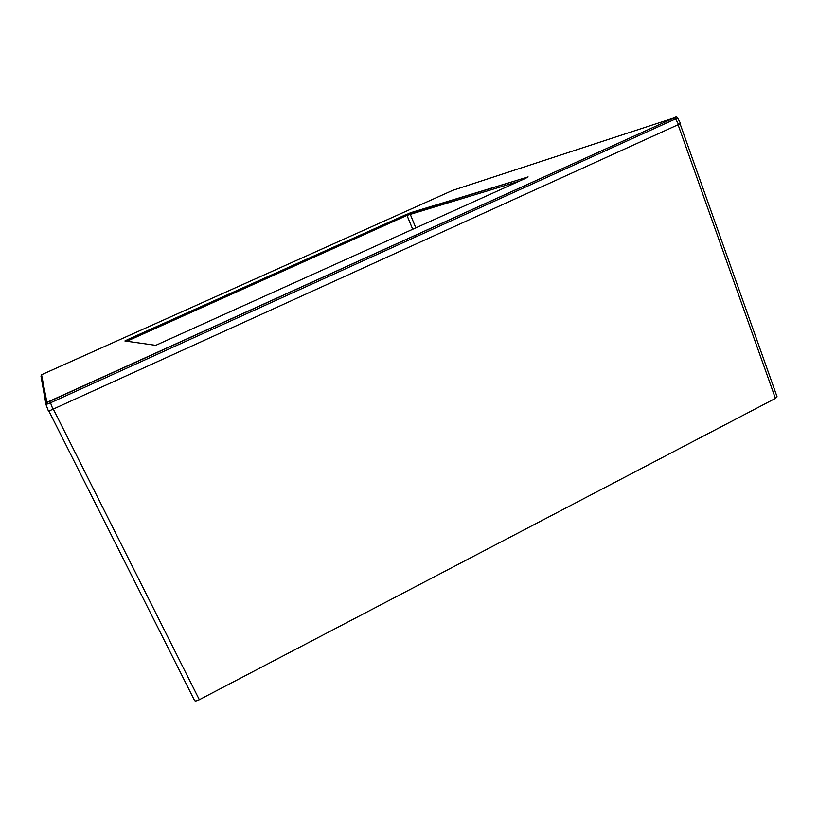 <?xml version="1.0" encoding="UTF-8"?>
<svg xmlns="http://www.w3.org/2000/svg" width="818" height="818" viewBox="0 0 818 818"><rect width="100%" height="100%" fill="white"/><g stroke="black" fill="none" stroke-linecap="round" stroke-linejoin="round"><path stroke-width="1.23" d="M680.065 123.774L777.08 396.802L775.413 398.397L199.336 699.707C196.77 700.965 195.185 701.251 194.602 700.576L48.968 411.178L194.602 700.576M46.912 402.364L674.308 117.812L452.671 190.369L41.554 374.736L46.912 402.364L45.982 404.532L48.497 411.249L678.592 124.489L680.545 123.446L677.529 117.812L675.586 118.886L678.592 124.489M406.26 214.49L528.091 176.892L525.749 178.232L155.727 345.339L124.898 340.973L128.314 339.276L406.26 214.49L406.996 215.39L519.062 181.269M49.786 401.249L49.786 401.26C48.017 402.354 45.246 402.231 45.982 404.532L50.501 402.793L53.017 409.521M126.862 341.259L406.996 215.39L412.722 229.377M678.071 124.725L775.413 398.397M675.177 117.25L675.821 117.148M41.554 374.736L40.972 376.096L45.88 403.928M674.308 117.812L49.786 401.26L50.501 402.793L675.586 118.886L674.369 117.802C675.75 116.749 676.803 116.759 677.529 117.812M410.708 212.66L410.176 214.081L415.861 227.956M124.898 340.973L126.146 341.157L125.205 340.82L128.314 339.276L129.52 341.627M415.196 235.41L415.8 236.872M418.325 233.989L418.928 235.451M53.436 409.327L199.336 699.707M45.982 404.532L48.497 411.249M128.314 339.276L410.564 212.741L527.896 176.995"/></g></svg>
